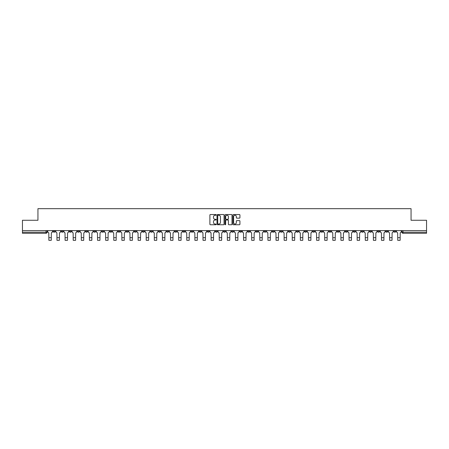 <?xml version="1.0" encoding="UTF-8"?>
<svg xmlns="http://www.w3.org/2000/svg" width="449" height="449" viewBox="0 0 449 449"><rect width="100%" height="100%" fill="white"/><g stroke="black" fill="none" stroke-linecap="round" stroke-linejoin="round"><path stroke-width="0.67" d="M216.177 214.903A0.359 0.359 0 0 0 215.823 214.543L210.396 214.543A0.511 0.511 0 0 0 209.885 215.054L209.885 224.247A0.511 0.511 0 0 0 210.396 224.753L215.823 224.753A0.359 0.359 0 0 0 216.177 224.399A0.359 0.359 0 0 0 215.823 224.04L215.122 224.04A1.633 1.633 0 0 1 213.488 222.407L213.488 221.643A1.633 1.633 0 0 1 215.122 220.01L215.823 220.01A0.359 0.359 0 0 0 216.177 219.651A0.359 0.359 0 0 0 215.823 219.292L215.122 219.292A1.633 1.633 0 0 1 213.488 217.658L213.488 216.895A1.633 1.633 0 0 1 215.122 215.262L215.823 215.262A0.359 0.359 0 0 0 216.177 214.903M320.816 230.623L320.816 231.196L322.898 231.196A1.038 1.038 0 0 1 321.86 232.234A1.038 1.038 0 0 1 320.816 231.196L320.816 230.623M272.139 230.623L272.139 231.196L274.221 231.196A1.038 1.038 0 0 1 273.177 232.234A1.038 1.038 0 0 1 272.139 231.196L272.139 230.623M264.023 230.623L264.023 231.196L266.105 231.196A1.038 1.038 0 0 1 265.067 232.234A1.038 1.038 0 0 1 264.023 231.196L264.023 230.623M215.346 230.623L215.346 231.196L217.428 231.196A1.038 1.038 0 0 1 216.384 232.234A1.038 1.038 0 0 1 215.346 231.196L215.346 230.623M207.236 230.623L207.236 231.196L209.313 231.196A1.038 1.038 0 0 1 208.274 232.234A1.038 1.038 0 0 1 207.236 231.196L207.236 230.623M199.12 230.623L199.12 231.196L201.203 231.196A1.038 1.038 0 0 1 200.159 232.234A1.038 1.038 0 0 1 199.12 231.196L199.12 230.623M182.895 230.623L182.895 231.196L184.977 231.196A1.038 1.038 0 0 1 183.933 232.234A1.038 1.038 0 0 1 182.895 231.196L182.895 230.623M166.669 231.196L166.669 230.623L166.669 231.196A1.038 1.038 0 0 0 167.707 232.234A1.038 1.038 0 0 1 166.669 231.196L168.745 231.196A1.038 1.038 0 0 1 167.707 232.234A1.038 1.038 0 0 0 168.745 231.196L168.745 230.623L168.745 231.196M158.553 231.196L158.553 230.623L158.553 231.196A1.038 1.038 0 0 0 159.597 232.234A1.038 1.038 0 0 1 158.553 231.196L160.635 231.196A1.038 1.038 0 0 1 159.597 232.234M150.443 231.196L150.443 230.623L150.443 231.196A1.038 1.038 0 0 0 151.481 232.234A1.038 1.038 0 0 1 150.443 231.196L152.52 231.196A1.038 1.038 0 0 1 151.481 232.234A1.038 1.038 0 0 0 152.52 231.196L152.52 230.623L152.52 231.196M142.327 230.623L142.327 231.196L144.41 231.196A1.038 1.038 0 0 1 143.366 232.234A1.038 1.038 0 0 1 142.327 231.196L142.327 230.623M134.217 230.623L134.217 231.196L136.294 231.196A1.038 1.038 0 0 1 135.256 232.234A1.038 1.038 0 0 1 134.217 231.196L134.217 230.623M126.102 230.623L126.102 231.196L128.184 231.196A1.038 1.038 0 0 1 127.14 232.234A1.038 1.038 0 0 1 126.102 231.196L126.102 230.623M117.986 231.196L117.986 230.623L117.986 231.196A1.038 1.038 0 0 0 119.03 232.234A1.038 1.038 0 0 1 117.986 231.196L120.068 231.196A1.038 1.038 0 0 1 119.03 232.234M101.76 231.196L101.76 230.623L101.76 231.196A1.038 1.038 0 0 0 102.804 232.234A1.038 1.038 0 0 1 101.76 231.196L103.842 231.196A1.038 1.038 0 0 1 102.804 232.234A1.038 1.038 0 0 0 103.842 231.196L103.842 230.623L103.842 231.196M93.65 231.196L93.65 230.623L93.65 231.196A1.038 1.038 0 0 0 94.688 232.234A1.038 1.038 0 0 1 93.65 231.196L95.727 231.196A1.038 1.038 0 0 1 94.688 232.234A1.038 1.038 0 0 0 95.727 231.196L95.727 230.623L95.727 231.196M85.535 231.196L85.535 230.623L85.535 231.196A1.038 1.038 0 0 0 86.573 232.234A1.038 1.038 0 0 1 85.535 231.196L87.617 231.196A1.038 1.038 0 0 1 86.573 232.234A1.038 1.038 0 0 0 87.617 231.196L87.617 230.623L87.617 231.196M77.424 231.196L77.424 230.623L77.424 231.196A1.038 1.038 0 0 0 78.463 232.234A1.038 1.038 0 0 1 77.424 231.196L79.501 231.196A1.038 1.038 0 0 1 78.463 232.234M69.309 231.196L69.309 230.623L69.309 231.196A1.038 1.038 0 0 0 70.347 232.234A1.038 1.038 0 0 1 69.309 231.196L71.391 231.196A1.038 1.038 0 0 1 70.347 232.234A1.038 1.038 0 0 0 71.391 231.196L71.391 230.623L71.391 231.196M61.193 231.196L61.193 230.623L61.193 231.196A1.038 1.038 0 0 0 62.237 232.234A1.038 1.038 0 0 1 61.193 231.196L63.275 231.196A1.038 1.038 0 0 1 62.237 232.234A1.038 1.038 0 0 0 63.275 231.196L63.275 230.623L63.275 231.196M239.418 218.147A0.511 0.511 0 0 0 239.929 217.636L239.929 215.054A0.511 0.511 0 0 0 239.418 214.543L233.396 214.543A0.511 0.511 0 0 0 232.885 215.054L232.885 224.247A0.511 0.511 0 0 0 233.396 224.753L239.418 224.753A0.511 0.511 0 0 0 239.929 224.247L239.929 221.133A0.511 0.511 0 0 0 239.418 220.622L236.842 220.622A0.511 0.511 0 0 0 236.331 221.133L236.331 222.676A1.364 1.364 0 0 1 234.967 224.04A1.364 1.364 0 0 1 233.598 222.676L233.598 216.626A1.364 1.364 0 0 1 234.967 215.262A1.364 1.364 0 0 1 236.331 216.626L236.331 217.636A0.511 0.511 0 0 0 236.842 218.147L239.418 218.147M22.45 230.623L22.45 220.274L37.946 220.274L37.946 208.678L411.054 208.678L411.054 220.274L426.55 220.274L426.55 230.623L22.45 230.623L22.45 232.234L47.05 232.234L47.05 230.623L47.05 232.234A1.038 1.038 0 0 1 46.011 233.278L22.45 233.278L22.45 232.234M224.051 215.054A0.511 0.511 0 0 0 223.54 214.543L217.518 214.543A0.511 0.511 0 0 0 217.007 215.054L217.007 224.247A0.511 0.511 0 0 0 217.518 224.753L223.54 224.753A0.511 0.511 0 0 0 224.051 224.247L224.051 215.054M225.46 214.543L231.482 214.543A0.511 0.511 0 0 1 231.993 215.054L231.993 224.247A0.511 0.511 0 0 1 231.482 224.753L228.9 224.753A0.511 0.511 0 0 1 228.395 224.247L228.395 220.521A0.511 0.511 0 0 0 227.884 220.01L226.173 220.01A0.511 0.511 0 0 0 225.662 220.521L225.662 224.399A0.359 0.359 0 0 1 225.303 224.753A0.359 0.359 0 0 1 224.949 224.399L224.949 215.054A0.511 0.511 0 0 1 225.46 214.543M401.95 230.623L401.95 232.234L426.55 232.234L426.55 233.278L402.989 233.278A1.038 1.038 0 0 1 401.95 232.234M426.55 230.623L426.55 232.234M395.917 230.623L395.917 231.196A1.038 1.038 0 0 1 394.879 232.234A1.038 1.038 0 0 1 393.835 231.196L395.917 231.196M393.835 230.623L393.835 231.196M387.807 230.623L387.807 231.196A1.038 1.038 0 0 1 386.763 232.234A1.038 1.038 0 0 1 385.725 231.196A1.038 1.038 0 0 0 386.763 232.234A1.038 1.038 0 0 0 387.807 231.196L385.725 231.196L385.725 230.623M379.691 230.623L379.691 231.196A1.038 1.038 0 0 1 378.653 232.234A1.038 1.038 0 0 1 377.609 231.196L379.691 231.196M377.609 230.623L377.609 231.196M371.576 230.623L371.576 231.196A1.038 1.038 0 0 1 370.537 232.234A1.038 1.038 0 0 1 369.499 231.196L371.576 231.196M369.499 230.623L369.499 231.196M363.466 231.196L363.466 230.623L363.466 231.196A1.038 1.038 0 0 1 362.427 232.234A1.038 1.038 0 0 1 361.383 231.196L363.466 231.196A1.038 1.038 0 0 1 362.427 232.234M361.383 230.623L361.383 231.196M355.35 230.623L355.35 231.196A1.038 1.038 0 0 1 354.312 232.234A1.038 1.038 0 0 1 353.273 231.196A1.038 1.038 0 0 0 354.312 232.234M353.273 230.623L353.273 231.196L355.35 231.196M347.24 230.623L347.24 231.196A1.038 1.038 0 0 1 346.196 232.234A1.038 1.038 0 0 1 345.158 231.196L347.24 231.196A1.038 1.038 0 0 1 346.196 232.234M345.158 230.623L345.158 231.196M339.124 230.623L339.124 231.196A1.038 1.038 0 0 1 338.086 232.234A1.038 1.038 0 0 1 337.047 231.196A1.038 1.038 0 0 0 338.086 232.234M337.047 230.623L337.047 231.196L339.124 231.196M331.014 230.623L331.014 231.196A1.038 1.038 0 0 1 329.97 232.234A1.038 1.038 0 0 1 328.932 231.196L331.014 231.196M328.932 230.623L328.932 231.196M322.898 230.623L322.898 231.196A1.038 1.038 0 0 1 321.86 232.234M314.783 230.623L314.783 231.196A1.038 1.038 0 0 1 313.744 232.234A1.038 1.038 0 0 1 312.706 231.196L314.783 231.196M312.706 230.623L312.706 231.196M306.673 230.623L306.673 231.196A1.038 1.038 0 0 1 305.634 232.234A1.038 1.038 0 0 1 304.59 231.196L306.673 231.196M304.59 230.623L304.59 231.196M298.557 230.623L298.557 231.196A1.038 1.038 0 0 1 297.519 232.234A1.038 1.038 0 0 1 296.48 231.196A1.038 1.038 0 0 0 297.519 232.234M296.48 230.623L296.48 231.196L298.557 231.196M290.447 230.623L290.447 231.196A1.038 1.038 0 0 1 289.403 232.234A1.038 1.038 0 0 1 288.365 231.196L290.447 231.196M288.365 230.623L288.365 231.196M282.331 230.623L282.331 231.196A1.038 1.038 0 0 1 281.293 232.234A1.038 1.038 0 0 1 280.255 231.196L282.331 231.196M280.255 230.623L280.255 231.196M274.221 230.623L274.221 231.196M266.105 230.623L266.105 231.196L266.105 230.623M257.995 230.623L257.995 231.196A1.038 1.038 0 0 1 256.951 232.234A1.038 1.038 0 0 1 255.913 231.196L257.995 231.196M255.913 230.623L255.913 231.196M249.88 230.623L249.88 231.196A1.038 1.038 0 0 1 248.841 232.234A1.038 1.038 0 0 1 247.797 231.196L249.88 231.196M247.797 230.623L247.797 231.196M241.764 230.623L241.764 231.196A1.038 1.038 0 0 1 240.726 232.234A1.038 1.038 0 0 1 239.687 231.196L241.764 231.196M239.687 230.623L239.687 231.196M233.654 230.623L233.654 231.196A1.038 1.038 0 0 1 232.616 232.234A1.038 1.038 0 0 1 231.572 231.196L233.654 231.196M231.572 230.623L231.572 231.196M225.538 230.623L225.538 231.196A1.038 1.038 0 0 1 224.5 232.234A1.038 1.038 0 0 1 223.462 231.196L225.538 231.196M223.462 230.623L223.462 231.196M217.428 230.623L217.428 231.196A1.038 1.038 0 0 1 216.384 232.234M209.313 230.623L209.313 231.196M201.203 231.196L201.203 230.623L201.203 231.196A1.038 1.038 0 0 1 200.159 232.234M193.087 230.623L193.087 231.196A1.038 1.038 0 0 1 192.049 232.234A1.038 1.038 0 0 1 191.005 231.196A1.038 1.038 0 0 0 192.049 232.234A1.038 1.038 0 0 0 193.087 231.196L191.005 231.196L191.005 230.623M184.977 231.196L184.977 230.623L184.977 231.196A1.038 1.038 0 0 1 183.933 232.234M176.861 230.623L176.861 231.196A1.038 1.038 0 0 1 175.823 232.234A1.038 1.038 0 0 1 174.779 231.196A1.038 1.038 0 0 0 175.823 232.234M174.779 230.623L174.779 231.196L176.861 231.196M160.635 230.623L160.635 231.196L160.635 230.623M144.41 231.196L144.41 230.623L144.41 231.196A1.038 1.038 0 0 1 143.366 232.234M136.294 231.196L136.294 230.623L136.294 231.196A1.038 1.038 0 0 1 135.256 232.234M128.184 231.196L128.184 230.623L128.184 231.196A1.038 1.038 0 0 1 127.14 232.234M120.068 230.623L120.068 231.196L120.068 230.623M111.953 231.196L111.953 230.623L111.953 231.196A1.038 1.038 0 0 1 110.914 232.234A1.038 1.038 0 0 1 109.876 231.196L111.953 231.196A1.038 1.038 0 0 1 110.914 232.234M109.876 230.623L109.876 231.196M79.501 230.623L79.501 231.196L79.501 230.623M55.165 230.623L55.165 231.196A1.038 1.038 0 0 1 54.121 232.234A1.038 1.038 0 0 1 53.083 231.196A1.038 1.038 0 0 0 54.121 232.234A1.038 1.038 0 0 0 55.165 231.196L55.165 230.623M53.083 230.623L53.083 231.196L55.165 231.196M46.011 230.623L46.011 233.278A1.038 1.038 0 0 0 47.05 232.234M218.079 215.262A0.359 0.359 0 0 0 217.726 215.615L217.726 223.681A0.359 0.359 0 0 0 218.079 224.04L218.82 224.04A1.633 1.633 0 0 0 220.453 222.407L220.453 216.895A1.633 1.633 0 0 0 218.82 215.262L218.079 215.262M228.395 216.654A1.364 1.364 0 0 0 227.026 215.284A1.364 1.364 0 0 0 225.662 216.654L225.662 218.781A0.511 0.511 0 0 0 226.173 219.292L227.884 219.292A0.511 0.511 0 0 0 228.395 218.781L228.395 216.654M47.751 230.623L47.751 231.718A1.038 1.038 139.8 0 0 48.789 232.756L48.868 240.322L51.265 240.322L51.338 232.756A1.038 1.038 139.8 0 0 52.381 231.718L52.381 230.623M48.868 240.322L51.265 240.322L48.868 240.322M55.867 230.623L55.867 231.718A1.038 1.038 139.8 0 0 56.905 232.756L56.984 240.322L59.375 240.322L59.453 232.756A1.038 1.038 139.8 0 0 60.492 231.718L60.492 230.623M56.984 240.322L59.375 240.322L56.984 240.322M63.977 230.623L63.977 231.718A1.038 1.038 139.8 0 0 65.021 232.756L65.094 240.322L67.49 240.322L67.569 232.756A1.038 1.038 139.8 0 0 68.607 231.718L68.607 230.623M65.094 240.322L67.49 240.322L65.094 240.322M72.093 230.623L72.093 231.718A1.038 1.038 139.8 0 0 73.131 232.756L73.209 240.322L75.6 240.322L75.679 232.756A1.038 1.038 139.8 0 0 76.717 231.718L76.717 230.623M73.209 240.322L75.6 240.322L73.209 240.322M80.203 230.623L80.203 231.718A1.038 1.038 139.8 0 0 81.247 232.756L81.325 240.322L83.716 240.322L83.795 232.756A1.038 1.038 139.8 0 0 84.833 231.718L84.833 230.623M81.325 240.322L83.716 240.322L81.325 240.322M88.318 230.623L88.318 231.718A1.038 1.038 139.8 0 0 89.357 232.756L89.435 240.322L91.826 240.322L91.905 232.756A1.038 1.038 139.8 0 0 92.949 231.718L92.949 230.623M89.435 240.322L91.826 240.322L89.435 240.322M96.428 230.623L96.428 231.718A1.038 1.038 139.8 0 0 97.472 232.756L97.551 240.322L99.942 240.322L100.02 232.756A1.038 1.038 139.8 0 0 101.059 231.718L101.059 230.623M97.551 240.322L99.942 240.322L97.551 240.322M104.544 230.623L104.544 231.718A1.038 1.038 139.8 0 0 105.582 232.756L105.661 240.322L108.057 240.322L108.13 232.756A1.038 1.038 139.8 0 0 109.174 231.718L109.174 230.623M105.661 240.322L108.057 240.322L105.661 240.322M112.66 230.623L112.66 231.718A1.038 1.038 139.8 0 0 113.698 232.756L113.777 240.322L116.168 240.322L116.246 232.756A1.038 1.038 139.8 0 0 117.284 231.718L117.284 230.623M113.777 240.322L116.168 240.322L113.777 240.322M120.77 230.623L120.77 231.718A1.038 1.038 139.8 0 0 121.808 232.756L121.887 240.322L124.283 240.322L124.362 232.756A1.038 1.038 139.8 0 0 125.4 231.718L125.4 230.623M121.887 240.322L124.283 240.322L121.887 240.322M128.885 230.623L128.885 231.718A1.038 1.038 139.8 0 0 129.924 232.756L130.002 240.322L132.393 240.322L132.472 232.756A1.038 1.038 139.8 0 0 133.51 231.718L133.51 230.623M130.002 240.322L132.393 240.322L130.002 240.322M136.996 230.623L136.996 231.718A1.038 1.038 139.8 0 0 138.039 232.756L138.112 240.322L140.509 240.322L140.588 232.756A1.038 1.038 139.8 0 0 141.626 231.718L141.626 230.623M138.112 240.322L140.509 240.322L138.112 240.322M145.111 230.623L145.111 231.718A1.038 1.038 139.8 0 0 146.149 232.756L146.228 240.322L148.619 240.322L148.698 232.756A1.038 1.038 139.8 0 0 149.742 231.718L149.742 230.623M146.228 240.322L148.619 240.322L146.228 240.322M153.221 230.623L153.221 231.718A1.038 1.038 139.8 0 0 154.265 232.756L154.344 240.322L156.735 240.322L156.813 232.756A1.038 1.038 139.8 0 0 157.852 231.718L157.852 230.623M154.344 240.322L156.735 240.322L154.344 240.322M161.337 230.623L161.337 231.718A1.038 1.038 139.8 0 0 162.375 232.756L162.454 240.322L164.845 240.322L164.923 232.756A1.038 1.038 139.8 0 0 165.967 231.718L165.967 230.623M162.454 240.322L164.845 240.322L162.454 240.322M169.453 230.623L169.453 231.718A1.038 1.038 139.8 0 0 170.491 232.756L170.569 240.322L172.96 240.322L173.039 232.756A1.038 1.038 139.8 0 0 174.077 231.718L174.077 230.623M170.569 240.322L172.96 240.322L170.569 240.322M177.563 230.623L177.563 231.718A1.038 1.038 139.8 0 0 178.601 232.756L178.68 240.322L181.076 240.322L181.149 232.756A1.038 1.038 139.8 0 0 182.193 231.718L182.193 230.623M178.68 240.322L181.076 240.322L178.68 240.322M185.678 230.623L185.678 231.718A1.038 1.038 139.8 0 0 186.717 232.756L186.795 240.322L189.186 240.322L189.265 232.756A1.038 1.038 139.8 0 0 190.303 231.718L190.303 230.623M186.795 240.322L189.186 240.322L186.795 240.322M193.788 230.623L193.788 231.718A1.038 1.038 139.8 0 0 194.832 232.756L194.905 240.322L197.302 240.322L197.38 232.756A1.038 1.038 139.8 0 0 198.419 231.718L198.419 230.623M194.905 240.322L197.302 240.322L194.905 240.322M201.904 230.623L201.904 231.718A1.038 1.038 139.8 0 0 202.942 232.756L203.021 240.322L205.412 240.322L205.49 232.756A1.038 1.038 139.8 0 0 206.529 231.718L206.529 230.623M203.021 240.322L205.412 240.322L203.021 240.322M210.014 230.623L210.014 231.718A1.038 1.038 139.8 0 0 211.058 232.756L211.137 240.322L213.528 240.322L213.606 232.756A1.038 1.038 139.8 0 0 214.644 231.718L214.644 230.623M211.137 240.322L213.528 240.322L211.137 240.322M218.13 230.623L218.13 231.718A1.038 1.038 139.8 0 0 219.168 232.756L219.247 240.322L221.638 240.322L221.716 232.756A1.038 1.038 139.8 0 0 222.76 231.718L222.76 230.623M219.247 240.322L221.638 240.322L219.247 240.322M226.24 230.623L226.24 231.718A1.038 1.038 139.8 0 0 227.284 232.756L227.362 240.322L229.753 240.322L229.832 232.756A1.038 1.038 139.8 0 0 230.87 231.718L230.87 230.623M227.362 240.322L229.753 240.322L227.362 240.322M234.356 230.623L234.356 231.718A1.038 1.038 139.8 0 0 235.394 232.756L235.472 240.322L237.863 240.322L237.942 232.756A1.038 1.038 139.8 0 0 238.986 231.718L238.986 230.623M235.472 240.322L237.863 240.322L235.472 240.322M242.471 230.623L242.471 231.718A1.038 1.038 139.8 0 0 243.51 232.756L243.588 240.322L245.979 240.322L246.058 232.756A1.038 1.038 139.8 0 0 247.096 231.718L247.096 230.623M243.588 240.322L245.979 240.322L243.588 240.322M250.581 230.623L250.581 231.718A1.038 1.038 139.8 0 0 251.62 232.756L251.698 240.322L254.095 240.322L254.168 232.756A1.038 1.038 139.8 0 0 255.212 231.718L255.212 230.623M251.698 240.322L254.095 240.322L251.698 240.322M258.697 230.623L258.697 231.718A1.038 1.038 139.8 0 0 259.735 232.756L259.814 240.322L262.205 240.322L262.283 232.756A1.038 1.038 139.8 0 0 263.322 231.718L263.322 230.623M259.814 240.322L262.205 240.322L259.814 240.322M266.807 230.623L266.807 231.718A1.038 1.038 139.8 0 0 267.851 232.756L267.924 240.322L270.32 240.322L270.399 232.756A1.038 1.038 139.8 0 0 271.437 231.718L271.437 230.623M267.924 240.322L270.32 240.322L267.924 240.322M274.923 230.623L274.923 231.718A1.038 1.038 139.8 0 0 275.961 232.756L276.04 240.322L278.431 240.322L278.509 232.756A1.038 1.038 139.8 0 0 279.547 231.718L279.547 230.623M276.04 240.322L278.431 240.322L276.04 240.322M283.033 230.623L283.033 231.718A1.038 1.038 139.8 0 0 284.077 232.756L284.155 240.322L286.546 240.322L286.625 232.756A1.038 1.038 139.8 0 0 287.663 231.718L287.663 230.623M284.155 240.322L286.546 240.322L284.155 240.322M291.148 230.623L291.148 231.718A1.038 1.038 139.8 0 0 292.187 232.756L292.265 240.322L294.656 240.322L294.735 232.756A1.038 1.038 139.8 0 0 295.779 231.718L295.779 230.623M292.265 240.322L294.656 240.322L292.265 240.322M299.259 230.623L299.259 231.718A1.038 1.038 139.8 0 0 300.302 232.756L300.381 240.322L302.772 240.322L302.851 232.756A1.038 1.038 139.8 0 0 303.889 231.718L303.889 230.623M300.381 240.322L302.772 240.322L300.381 240.322M307.374 230.623L307.374 231.718A1.038 1.038 139.8 0 0 308.412 232.756L308.491 240.322L310.888 240.322L310.961 232.756A1.038 1.038 139.8 0 0 312.004 231.718L312.004 230.623M308.491 240.322L310.888 240.322L308.491 240.322M315.49 230.623L315.49 231.718A1.038 1.038 139.8 0 0 316.528 232.756L316.607 240.322L318.998 240.322L319.076 232.756A1.038 1.038 139.8 0 0 320.115 231.718L320.115 230.623M316.607 240.322L318.998 240.322L316.607 240.322M323.6 230.623L323.6 231.718A1.038 1.038 139.8 0 0 324.638 232.756L324.717 240.322L327.113 240.322L327.192 232.756A1.038 1.038 139.8 0 0 328.23 231.718L328.23 230.623M324.717 240.322L327.113 240.322L324.717 240.322M331.716 230.623L331.716 231.718A1.038 1.038 139.8 0 0 332.754 232.756L332.832 240.322L335.223 240.322L335.302 232.756A1.038 1.038 139.8 0 0 336.34 231.718L336.34 230.623M332.832 240.322L335.223 240.322L332.832 240.322M339.826 230.623L339.826 231.718A1.038 1.038 139.8 0 0 340.87 232.756L340.943 240.322L343.339 240.322L343.418 232.756A1.038 1.038 139.8 0 0 344.456 231.718L344.456 230.623M340.943 240.322L343.339 240.322L340.943 240.322M347.941 230.623L347.941 231.718A1.038 1.038 139.8 0 0 348.98 232.756L349.058 240.322L351.449 240.322L351.528 232.756A1.038 1.038 139.8 0 0 352.572 231.718L352.572 230.623M349.058 240.322L351.449 240.322L349.058 240.322M356.051 230.623L356.051 231.718A1.038 1.038 139.8 0 0 357.095 232.756L357.174 240.322L359.565 240.322L359.643 232.756A1.038 1.038 139.8 0 0 360.682 231.718L360.682 230.623M357.174 240.322L359.565 240.322L357.174 240.322M364.167 230.623L364.167 231.718A1.038 1.038 139.8 0 0 365.205 232.756L365.284 240.322L367.675 240.322L367.753 232.756A1.038 1.038 139.8 0 0 368.797 231.718L368.797 230.623M365.284 240.322L367.675 240.322L365.284 240.322M372.283 230.623L372.283 231.718A1.038 1.038 139.8 0 0 373.321 232.756L373.4 240.322L375.791 240.322L375.869 232.756A1.038 1.038 139.8 0 0 376.907 231.718L376.907 230.623M373.4 240.322L375.791 240.322L373.4 240.322M380.393 230.623L380.393 231.718A1.038 1.038 139.8 0 0 381.431 232.756L381.51 240.322L383.906 240.322L383.979 232.756A1.038 1.038 139.8 0 0 385.023 231.718L385.023 230.623M381.51 240.322L383.906 240.322L381.51 240.322M388.508 230.623L388.508 231.718A1.038 1.038 139.8 0 0 389.547 232.756L389.625 240.322L392.016 240.322L392.095 232.756A1.038 1.038 139.8 0 0 393.133 231.718L393.133 230.623M389.625 240.322L392.016 240.322L389.625 240.322M396.619 230.623L396.619 231.718A1.038 1.038 139.8 0 0 397.662 232.756L397.735 240.322L400.132 240.322L400.211 232.756A1.038 1.038 139.8 0 0 401.249 231.718L401.249 230.623M397.735 240.322L400.132 240.322L397.735 240.322M402.989 230.623L402.989 233.278M48.868 237.695L51.265 237.695M56.984 237.695L59.375 237.695M65.094 237.695L67.49 237.695M73.209 237.695L75.6 237.695M81.325 237.695L83.716 237.695M89.435 237.695L91.826 237.695M97.551 237.695L99.942 237.695M105.661 237.695L108.057 237.695M113.777 237.695L116.168 237.695M121.887 237.695L124.283 237.695M130.002 237.695L132.393 237.695M138.112 237.695L140.509 237.695M146.228 237.695L148.619 237.695M154.344 237.695L156.735 237.695M162.454 237.695L164.845 237.695M170.569 237.695L172.96 237.695M178.68 237.695L181.076 237.695M186.795 237.695L189.186 237.695M194.905 237.695L197.302 237.695M203.021 237.695L205.412 237.695M211.137 237.695L213.528 237.695M219.247 237.695L221.638 237.695M227.362 237.695L229.753 237.695M235.472 237.695L237.863 237.695M243.588 237.695L245.979 237.695M251.698 237.695L254.095 237.695M259.814 237.695L262.205 237.695M267.924 237.695L270.32 237.695M276.04 237.695L278.431 237.695M284.155 237.695L286.546 237.695M292.265 237.695L294.656 237.695M300.381 237.695L302.772 237.695M308.491 237.695L310.888 237.695M316.607 237.695L318.998 237.695M324.717 237.695L327.113 237.695M332.832 237.695L335.223 237.695M340.943 237.695L343.339 237.695M349.058 237.695L351.449 237.695M357.174 237.695L359.565 237.695M365.284 237.695L367.675 237.695M373.4 237.695L375.791 237.695M381.51 237.695L383.906 237.695M389.625 237.695L392.016 237.695M397.735 237.695L400.132 237.695"/></g></svg>
